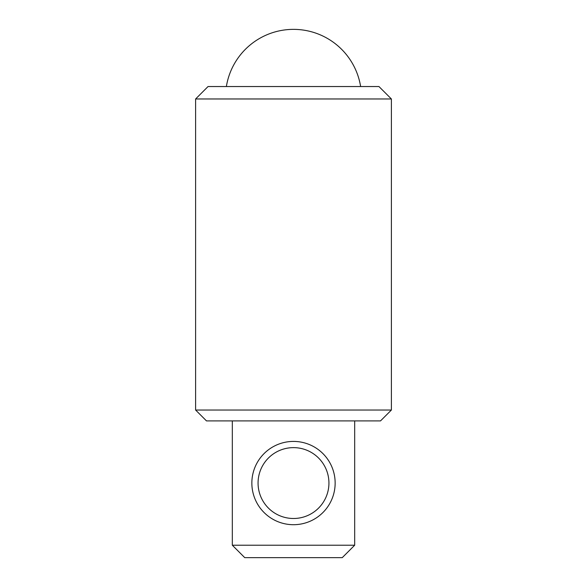 <?xml version="1.0" encoding="UTF-8"?>
<svg xmlns="http://www.w3.org/2000/svg" width="587" height="587" viewBox="0 0 587 587"><rect width="100%" height="100%" fill="white"/><g stroke="black" fill="none" stroke-linecap="round" stroke-linejoin="round"><path stroke-width="0.88" d="M293.5 524.705A41.648 41.648 0 0 1 251.852 483.057A41.648 41.648 0 0 1 293.5 441.417A41.648 41.648 0 0 1 335.148 483.057A41.648 41.648 0 0 1 293.5 524.705M293.5 447.632A35.433 35.433 0 0 0 258.067 483.057A35.433 35.433 0 0 0 293.5 518.49A35.433 35.433 0 0 0 328.933 483.057A35.433 35.433 0 0 0 293.5 447.632M195.61 98.968L208.047 86.538L378.953 86.538L391.39 98.968L195.61 98.968L195.61 410.034L391.39 410.034L380.523 420.901L206.477 420.901L195.61 410.034M391.39 98.968L391.39 410.034M354.68 545.22L342.25 557.65L244.75 557.65L232.32 545.22L354.68 545.22L354.68 420.901M232.32 545.22L232.32 420.901M360.623 86.538A67.989 67.989 0 0 0 226.377 86.538"/></g></svg>
